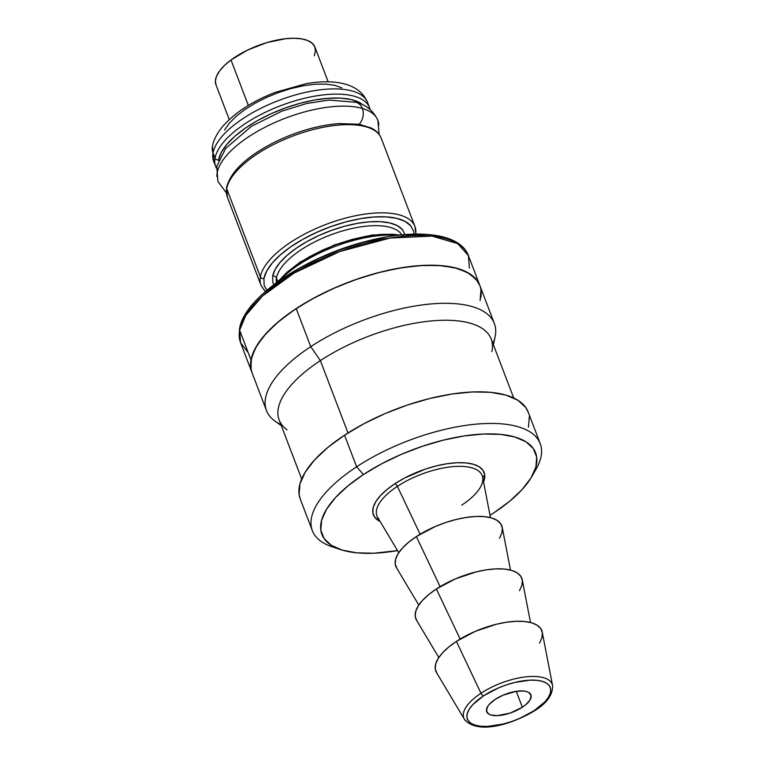 <?xml version="1.0" encoding="UTF-8"?>
<svg xmlns="http://www.w3.org/2000/svg" width="765" height="765" viewBox="0 0 765 765"><rect width="100%" height="100%" fill="white"/><g stroke="black" fill="none" stroke-linecap="round" stroke-linejoin="round"><path stroke-width="1.15" d="M531.761 476.643L536.131 469.031A121.97 49.801 159.1 0 0 492.87 423.447A121.97 49.801 159.1 0 0 356.614 466.803L363.432 474.539A114.368 46.703 -20.9 0 1 491.197 433.889A114.368 46.703 -20.9 0 1 531.761 476.643A114.368 46.703 -20.9 0 1 494.075 512.684L490.002 515.294A114.368 46.703 -20.9 0 0 494.075 512.684L509.633 501.276L522.084 489.571L530.948 478.02L535.883 467.071L536.695 457.145L533.368 448.615L526.014 441.816L514.931 437.006L500.53 434.377L483.375 434.013L464.116 435.954L443.499 440.105L422.318 446.311L401.376 454.334L381.496 463.867L363.432 474.539L356.614 466.803A121.97 49.801 -20.9 0 1 540.224 443.624A121.97 49.801 -20.9 0 1 533.693 472.933M490.461 517.656L482.648 477.245A56.333 23.007 159.1 0 0 451.264 466.793A56.333 23.007 159.1 0 0 397.389 486.358A2.974 1.291 56.7 0 0 394.893 483.729A59.278 24.203 -20.9 0 1 458.828 462.672A59.278 24.203 -20.9 0 1 483.557 481.94L484.704 474.711L482.973 470.293L479.167 466.765L473.42 464.279L465.952 462.911L457.059 462.729L447.085 463.724L436.394 465.875L425.417 469.098L404.264 478.192L394.893 483.729L386.832 489.648L380.377 495.71L375.787 501.697L373.224 507.367L372.804 512.521L374.534 516.939L380.119 521.443A59.278 24.203 -20.9 0 1 394.893 483.729A2.974 1.291 -123.3 0 1 397.389 486.358A56.333 23.007 159.1 0 0 378.876 518.966M534.161 710.685A44.37 18.121 -20.9 0 1 475.381 725.239A44.37 18.121 -20.9 0 1 483.48 695.882A44.37 18.121 -20.9 0 1 542.251 681.319A44.37 18.121 -20.9 0 1 534.161 710.685A2.974 1.291 56.7 0 0 534.831 710.628C546.975 703.073 552.894 694.735 552.579 685.603A47.315 19.316 -20.9 0 0 526.224 676.824A47.315 19.316 -20.9 0 0 480.975 693.253A2.974 1.291 56.7 0 0 483.48 695.882L498.197 688.041L506.315 684.933L514.539 682.523L530.011 680.162L536.667 680.305L542.251 681.319L546.554 683.183L549.404 685.823L550.695 689.131L550.379 692.985L548.457 697.231L545.024 701.715L534.161 710.685L519.435 718.526L511.316 721.634L503.093 724.044L487.63 726.406L480.975 726.262L475.381 725.239L471.087 723.374L468.228 720.745L466.937 717.436L467.262 713.582L469.175 709.327L472.607 704.852L483.48 695.882A2.974 1.291 -123.3 0 1 480.975 693.253L456.399 641.405L480.975 693.253A47.315 19.316 159.1 0 0 465.426 720.64M551.909 683.604A47.315 19.316 159.1 0 0 480.975 693.253A47.315 19.316 -20.9 0 0 464.412 719.272L436.519 672.607A56.734 23.17 159.1 0 1 456.399 641.405L448.673 647.066L442.505 652.87L438.106 658.598L435.658 664.03L435.247 668.954L436.901 673.19M552.579 685.603L542.261 632.225A56.734 23.17 159.1 0 0 510.657 621.696A56.734 23.17 159.1 0 0 456.399 641.405L475.218 631.374L496.112 624.317L506.344 622.261L515.897 621.304L524.408 621.476L531.551 622.787L537.049 625.168L540.702 628.543L542.356 632.77L541.945 637.694L539.497 643.126M530.499 622.5L522.246 579.803A56.734 23.17 159.1 0 0 490.633 569.284A56.734 23.17 159.1 0 0 436.375 588.983L460.119 639.062L436.375 588.983L428.658 594.644L422.481 600.458L418.092 606.186L415.644 611.618L415.232 616.542L416.887 620.769M510.485 570.078L502.232 527.391A56.734 23.17 159.1 0 0 470.618 516.863A56.734 23.17 159.1 0 0 416.361 536.571L440.105 586.65L416.361 536.571L408.644 542.232L402.466 548.036L398.068 553.764L395.62 559.196L395.218 564.121L396.872 568.357M461.744 505.149A56.333 23.007 159.1 0 0 481.854 474.864A56.333 23.007 159.1 0 0 397.389 486.358L420.09 534.228L397.389 486.358A56.333 23.007 159.1 0 0 377.661 517.341L398.775 552.674M540.224 443.624L528.146 412.01A121.97 49.801 159.1 0 0 344.546 435.18L356.614 466.803L344.546 435.18L327.955 447.343L314.673 459.832L305.225 472.139L299.966 483.824L299.096 494.41L300.349 499.249M513.717 397.982L491.206 339.038A113.488 46.34 159.1 0 0 320.363 360.602L347.999 432.952L320.363 360.602A113.488 46.34 -20.9 0 1 437.972 320.449A113.488 46.34 -20.9 0 1 491.876 351.594M493.377 344.728L495.07 336.983A121.97 49.801 159.1 0 0 437.14 303.523A121.97 49.801 159.1 0 0 310.743 346.66L320.363 360.602L310.743 346.66A121.97 49.801 -20.9 0 1 494.343 323.49A121.97 49.801 -20.9 0 1 492.928 343.561M479.885 285.613L477.417 280.918L469.576 273.66L457.757 268.534L442.399 265.723L424.097 265.35L403.566 267.406L381.582 271.833L358.995 278.45L336.667 287.009L315.457 297.174L296.198 308.563A121.97 49.801 159.1 0 0 251.915 372.412A121.97 49.801 -20.9 0 1 250.987 359.933L239.636 330.212L245.708 315.524L262.481 296.036L294.037 273.124L339.736 251.532L390.265 238.001L432.091 236.117L457.728 243.633L468.448 255.673A121.97 49.801 159.1 0 0 350.686 247.726A121.97 49.801 159.1 0 0 239.636 330.212A2.974 2.639 -169.6 0 1 239.522 328.883A2.974 2.639 10.4 0 0 239.636 330.212L250.987 359.933A121.97 49.801 -20.9 0 1 362.036 277.446A121.97 49.801 -20.9 0 1 479.798 285.393A121.97 49.801 159.1 0 0 296.198 308.563L310.743 346.66L296.198 308.563L279.608 320.736L266.325 333.215L256.877 345.531L251.618 357.207L250.738 367.793L252.001 372.632M522.342 707.233A23.677 9.668 -20.9 0 1 486.693 711.727A23.677 9.668 -20.9 0 1 495.29 699.334A23.677 9.668 -20.9 0 1 530.939 694.84A23.677 9.668 -20.9 0 1 522.342 707.233L516.27 691.321L522.342 707.233L525.565 704.871L529.973 700.052L531.168 695.729L528.95 692.555L526.655 691.56L523.681 691.015L516.136 691.34L503.15 695.146L495.29 699.334L489.495 704.116L487.659 706.506L486.473 710.838L488.682 714.003L490.977 714.998L497.508 715.619L510.15 713.076L522.342 707.233M480.095 300.597L480.965 290.012M280.889 424.527A121.97 49.801 -20.9 0 1 266.459 410.509A121.97 49.801 -20.9 0 1 310.743 346.66A121.97 49.801 159.1 0 0 274.912 421.046L281.338 425.694M287.028 429.815A113.488 46.34 -20.9 0 1 320.363 360.602A113.488 46.34 159.1 0 0 279.168 420.004L301.678 478.957M482.533 476.719L483.863 475.849A121.97 49.801 159.1 0 1 482.533 476.719M528.443 427.214L529.313 416.619M528.232 412.23L525.765 407.525L517.924 400.277L506.105 395.151L490.748 392.34L472.454 391.957L451.914 394.023L429.93 398.45L407.343 405.068L385.015 413.626L363.815 423.791L344.546 435.18A121.97 49.801 159.1 0 0 300.262 499.029L312.34 530.642A121.97 49.801 -20.9 0 1 356.614 466.803A121.97 49.801 159.1 0 0 332.326 546.86L340.645 549.624A114.368 46.703 -20.9 0 1 363.432 474.539L347.874 485.957L335.424 497.661L326.559 509.203L321.625 520.152L320.812 530.088L324.14 538.617L331.484 545.416L342.577 550.217L356.978 552.856L374.133 553.21L397.542 550.599A114.368 46.703 -20.9 0 1 340.645 549.624M336.734 548.142A121.97 49.801 -20.9 0 1 312.34 530.642M499.469 538.292L501.917 532.861L502.318 527.936L500.664 523.709L497.021 520.334L491.522 517.953L484.379 516.643L475.868 516.461L466.315 517.427L456.083 519.483L445.574 522.562L435.189 526.54L416.361 536.571A56.734 23.17 159.1 0 0 396.49 567.764L418.79 605.086M519.483 590.714L521.931 585.282L522.332 580.358L520.688 576.122L517.035 572.756L511.536 570.365L504.393 569.055L495.883 568.883L486.33 569.839L476.098 571.904L455.204 578.962L436.375 588.983A56.734 23.17 159.1 0 0 416.504 620.185L438.804 657.508M328.166 81.798L314.884 47.009A52.938 21.621 159.1 0 0 281.587 39.235A52.938 21.621 159.1 0 0 230.992 59.995L248.348 105.436L230.992 59.995A52.938 21.621 159.1 0 0 215.969 84.781L229.251 119.579M216.084 85.078L215.386 80.822L216.61 75.993L219.708 70.782L224.566 65.379L230.992 59.995L247.516 50.108L266.765 42.62L285.814 38.68L294.343 38.25L301.754 38.881L307.779 40.555L312.168 43.194L314.759 46.713L315.457 50.968L314.233 55.797M494.343 323.49L468.448 255.673L469.375 268.152M479.798 285.393A121.97 49.801 -20.9 0 1 480.726 297.872M397.437 235.352A82.391 33.641 159.1 0 0 279.961 280.21A82.391 33.641 -20.9 0 1 391.919 235.075M401.721 234.74A67.33 27.492 159.1 0 0 335.089 233.306A67.33 27.492 159.1 0 0 276.442 277.953L277.628 281.051L276.442 277.953A2.974 2.639 10.4 0 0 272.675 276.165A2.974 2.639 -169.6 0 1 276.442 277.953A67.33 27.492 159.1 0 0 276.356 282.61M413.377 223.514A82.391 33.641 159.1 0 0 331.541 222.405A82.391 33.641 159.1 0 0 260.368 276.825A2.831 2.505 10.4 0 0 263.954 278.517A79.56 32.484 -20.9 0 1 331.867 226.249A79.56 32.484 -20.9 0 1 411.274 226.45M415.95 234.071L414.936 226.478L381.257 138.293A82.391 33.641 159.1 0 0 301.716 132.919A82.391 33.641 159.1 0 0 226.698 188.639L260.368 276.825A82.391 33.641 -20.9 0 1 335.386 221.104A82.391 33.641 -20.9 0 1 414.936 226.478A82.391 33.641 -20.9 0 1 415.691 234.08M226.698 188.639A82.391 33.641 159.1 0 0 227.32 197.074L260.999 285.259A82.391 33.641 -20.9 0 1 260.368 276.825L226.698 188.639A2.831 2.505 -169.6 0 1 226.583 187.377A2.831 2.505 10.4 0 0 226.698 188.639A82.391 33.641 -20.9 0 1 297.862 134.219A82.391 33.641 -20.9 0 1 379.698 135.329M368.032 104.786A82.391 33.641 159.1 0 0 286.206 103.677A82.391 33.641 159.1 0 0 215.032 158.097A2.831 2.505 10.4 0 0 218.618 159.789A79.56 32.484 -20.9 0 1 279.952 109.988A79.56 32.484 -20.9 0 1 361.214 103.524M370.174 109.567L367.611 102.539A82.391 33.641 159.1 0 0 288.061 97.174A82.391 33.641 159.1 0 0 213.043 152.895L215.032 158.097A82.391 33.641 -20.9 0 1 290.05 102.376A82.391 33.641 -20.9 0 1 369.6 107.75A82.391 33.641 -20.9 0 1 370.145 109.548M213.043 152.895A82.391 33.641 159.1 0 0 213.674 161.319L216.447 168.271A82.391 33.641 -20.9 0 1 215.663 166.531A82.391 33.641 -20.9 0 1 215.032 158.097L213.043 152.895A14.889 13.196 -169.6 0 1 212.45 146.249A14.889 13.196 10.4 0 0 213.043 152.895A82.391 33.641 -20.9 0 1 284.217 98.465A82.391 33.641 -20.9 0 1 366.053 99.584M224.547 130.069L229.213 123.318L236.069 116.404L244.829 109.605L255.156 103.179L266.669 97.365L278.919 92.383L291.427 88.444L303.724 85.69L315.323 84.217L325.794 84.093L334.726 85.317L341.773 87.851M363.49 105.178L359.54 102.558L351.231 99.574L340.702 98.13L328.367 98.283L314.683 100.014L300.196 103.265L285.45 107.913L271.011 113.775L257.442 120.621L245.269 128.204L234.941 136.218L226.87 144.365L221.353 152.321L218.618 159.789A2.831 2.505 -169.6 0 1 215.032 158.097M218.618 159.789L218.494 160.545M414.095 234.109L413.674 231.346L410.652 225.694L404.876 221.286L396.566 218.302L386.038 216.858L373.703 217.011L360.019 218.742L345.531 221.993L330.786 226.641L316.347 232.503L302.787 239.349L290.604 246.932L280.277 254.946L272.206 263.093L266.689 271.049L263.954 278.517A2.831 2.505 -169.6 0 1 260.368 276.825M263.954 278.517L264.097 285.211L267.119 290.872M273.813 284.685L272.799 282.084L272.675 276.165L275.084 269.567L279.961 262.529L287.095 255.338L296.218 248.252L306.985 241.549L318.976 235.496L331.723 230.313L344.757 226.211L357.561 223.342L369.648 221.802L380.559 221.678L389.863 222.959L397.207 225.589L402.314 229.481L405.001 234.587M272.675 276.165A70.303 28.707 -20.9 0 1 332.813 229.93A70.303 28.707 -20.9 0 1 402.926 230.246M401.482 234.386A67.33 27.492 159.1 0 0 334.611 233.468A67.33 27.492 159.1 0 0 276.442 277.953M277.858 281.702L286.923 272.35L297.25 264.327L309.423 256.753L322.993 249.897L337.432 244.035L352.177 239.388L366.665 236.136L380.348 234.406L392.684 234.262L399.999 235.056M245.565 315.744L253.808 303.839M265.885 291.666L281.329 279.674L299.545 268.333L319.837 258.092L341.42 249.323L363.471 242.371L385.149 237.513M405.603 234.922L424.059 234.702M239.636 330.212A121.97 49.801 159.1 0 0 240.564 342.691L239.636 330.212M479.856 285.546L475.878 278.948L467.023 272.197L454.276 267.626L438.144 265.407L419.22 265.627L398.249 268.286L376.036 273.268L353.44 280.392L331.312 289.38L310.504 299.89L291.838 311.508L276.002 323.796L263.629 336.284L255.185 348.486L250.987 359.933L251.207 370.193M248.195 352.617L240.564 342.691L239.512 328.921C243.93 298.006 304.126 257.212 365.249 241.616C415.768 228.113 460.061 232.732 468.448 255.673M216.916 176.591A85.632 34.961 -20.9 0 1 271.451 124.102A85.632 34.961 -20.9 0 1 362.39 108.477A13.254 10.653 -73.7 0 0 356.213 102.338A13.254 10.653 106.3 0 1 362.39 108.477A85.632 34.961 -20.9 0 1 378.818 125.116A85.632 34.961 159.1 0 0 362.39 108.477A13.254 10.653 106.3 0 1 359.148 124.255A13.254 10.653 -73.7 0 0 362.39 108.477A85.632 34.961 159.1 0 0 271.451 124.102A85.632 34.961 159.1 0 0 216.916 176.591M266.459 410.509L240.564 342.691M534.821 710.628C511.766 724.57 477.303 734.907 464.412 719.272M276.031 283.031L299.985 262.118L334.754 244.752L372.173 234.951L403.509 235.085M227.32 197.074L226.574 187.415C230.714 171.523 246.674 156.462 274.472 142.233C296.323 131.57 317.791 125.355 338.876 123.586L359.081 124.246L371.302 128.032C376.227 130.528 379.545 133.952 381.257 138.293M213.674 161.319L212.421 146.421C212.842 143.476 214.611 136.419 222.452 126.684C234.74 112.685 252.364 101.229 275.314 92.345L306.077 83.701C317.676 81.635 328.233 81.253 337.748 82.543C353.038 84.81 362.993 91.475 367.611 102.539M260.999 285.259L265.302 291.599M226.316 192.77L217.872 181.401L216.791 166.234L225.675 148.4L251.379 126.34L281.989 111.097L306.784 103.466L328.845 100.072L356.117 102.309C366.072 104.748 373.32 110.743 377.862 120.306L379.134 134.411"/></g></svg>
